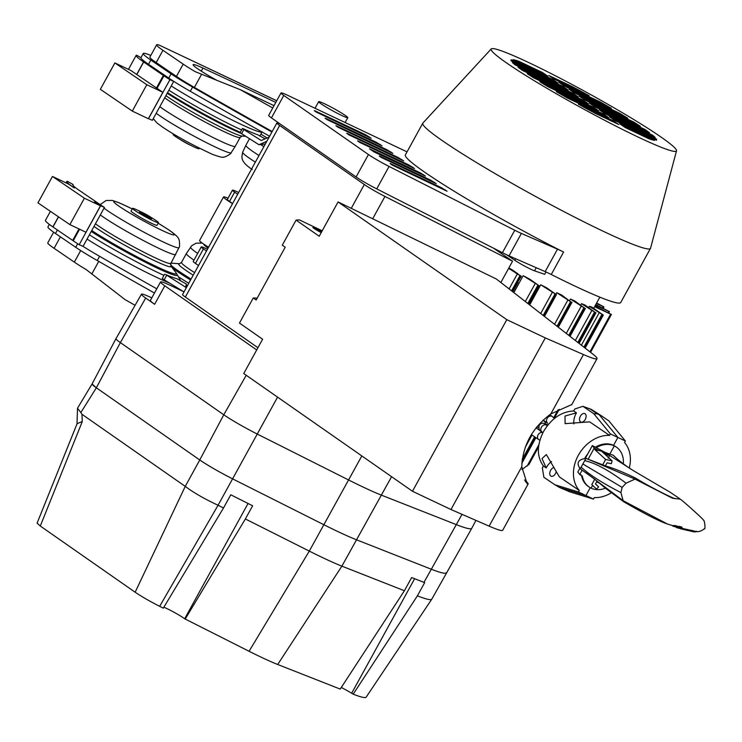 <?xml version="1.0" encoding="UTF-8"?>
<svg xmlns="http://www.w3.org/2000/svg" width="742" height="742" viewBox="0 0 742 742"><rect width="100%" height="100%" fill="white"/><g stroke="black" fill="none" stroke-linecap="round" stroke-linejoin="round"><path stroke-width="1.11" d="M279.576 123.562A19.635 1.493 28.8 0 0 276.905 122.949A19.635 1.493 28.8 0 0 279.669 125.454L364.331 184.535A19.635 1.493 28.8 0 0 364.841 184.888A19.635 1.493 28.8 0 0 384.95 196.445L512.555 261.23L493.625 248.236M570.496 299.063L584.575 308.088L574.614 300.862A98.194 7.466 -151.2 0 1 570.496 299.063L569.661 300.575M594.926 306.103L611.389 314.46L594.611 306.687A98.194 7.466 28.8 0 0 594.62 306.669L593.683 308.366M589.306 306.372L603.302 315.09L591.597 306.919A98.194 7.466 -151.2 0 1 589.306 306.372L588.638 307.578M581.496 303.673L595.158 312.428L584.789 304.906A98.194 7.466 -151.2 0 1 581.496 303.673L580.717 305.083M556.723 292.691L570.552 301.679L561.601 295.001A98.194 7.466 -151.2 0 1 556.723 292.691L555.879 294.212M540.732 284.798A98.194 7.466 28.8 0 0 546.362 287.627L556.426 294.657L540.732 284.798L529.667 304.925M523.156 275.709A98.194 7.466 28.8 0 0 529.612 279.094L539.295 285.865L523.156 275.709L513.854 292.617M508.827 268.01A98.194 7.466 28.8 0 0 512.156 269.819L517.953 273.835L517.666 274.364M506.563 254.729L514.865 260.312A13.291 1.011 28.8 0 0 534.528 270.839L544.702 274.327L546.001 271.98M229.547 201.388A15.109 1.15 -151.2 0 1 227.358 199.412L232.441 190.175A15.109 1.15 28.8 0 0 234.63 192.15L229.547 201.388L232.608 203.512M238.664 192.512L237.885 192.141A15.109 1.15 28.8 0 0 232.441 190.175M195.443 263.429A15.109 1.15 -151.2 0 1 193.254 261.453L201.23 246.938A15.109 1.15 28.8 0 0 203.419 248.904L195.443 263.429L198.504 265.553M207.454 249.275L206.684 248.904A15.109 1.15 28.8 0 0 201.23 246.938M596.651 302.968L603.942 306.938L596.373 303.478M521.951 469.603L528.109 464.928M595.752 304.6L609.507 311.659L595.446 305.166M517.462 282.517L521.329 276.284L508.622 268.381M521.329 276.284L515.245 272.685L517.953 273.835M206.489 251.037L203.419 248.904M237.69 194.274L234.63 192.15M512.555 261.23L500.859 282.498M257.938 347.72L185.333 297.05A19.635 1.493 -151.2 0 1 182.569 294.546L276.905 122.949M184.044 291.856L171.448 285.893A30.218 2.3 28.8 0 0 160.55 281.951A30.218 2.3 28.8 0 0 164.798 285.809L256.713 349.946M160.55 281.951L150.385 300.436A30.218 2.3 28.8 0 0 154.642 304.285L145.692 298.043A30.218 2.3 28.8 0 1 141.444 294.184A30.218 2.3 28.8 0 1 151.795 297.867M356.104 176.967L368.44 154.531A19.635 1.493 28.8 0 0 368.95 154.883A19.635 1.493 28.8 0 0 389.058 166.44L376.723 188.885A19.635 1.493 -151.2 0 1 356.614 177.319A19.635 1.493 -151.2 0 1 356.104 176.967L271.442 117.895A19.635 1.493 -151.2 0 1 268.678 115.381L281.014 92.945A19.635 1.493 28.8 0 0 283.778 95.449L271.442 117.895M627.751 118.228L574.558 93.028L569.105 89.309L619.449 113.164A83.085 6.316 -151.2 0 1 627.751 118.228M374.079 151.943L425.379 176.077L419.712 172.543L369.497 148.799L374.079 151.943M368.44 154.531L283.778 95.449M407.033 151.86L288.1 95.505A19.635 1.493 28.8 0 0 281.014 92.945M491.223 48.935L422.894 123.061A129.915 9.878 28.8 0 0 422.792 123.209L405.373 154.883A129.915 9.878 28.8 0 0 427.03 173.795A129.915 9.878 28.8 0 0 563.595 252.057L551.26 274.503A129.915 9.878 28.8 0 0 620.729 302.504L650.484 248.385A129.915 9.878 28.8 0 0 650.548 248.208L676.528 150.802A105.744 8.041 28.8 0 0 658.84 135.554A105.744 8.041 28.8 0 0 557.826 77.029A105.744 8.041 28.8 0 0 491.223 48.935A105.744 8.041 28.8 0 0 508.771 64.443A105.744 8.041 28.8 0 0 611.445 123.831A105.744 8.041 28.8 0 0 676.528 150.802M551.26 274.503A19.635 1.493 28.8 0 0 545.166 271.609L557.502 249.164A19.635 1.493 -151.2 0 1 563.595 252.057M557.502 249.164L521.385 233.424L509.049 255.869A19.635 1.493 -151.2 0 1 502.427 252.697L376.723 188.885M502.427 252.697L514.763 230.261A19.635 1.493 28.8 0 0 521.385 233.424M514.763 230.261L389.058 166.44M381.202 157.425L436.213 183.636L430.546 180.102L380.331 156.367L379.255 155.978L381.202 157.425M359.527 142.297L414.537 168.508L408.87 164.974L358.655 141.24L357.579 140.85L359.527 142.297M337.851 127.17L392.861 153.381L387.194 149.847L336.979 126.112L335.903 125.723L337.851 127.17M316.175 112.042L371.185 138.253L365.518 134.719L315.304 110.985L314.228 110.595L316.175 112.042M327.009 119.61L382.019 145.822L376.352 142.288L326.137 118.544L325.061 118.163L327.009 119.61M348.694 134.738L403.694 160.949L398.027 157.415L347.812 133.671L346.737 133.282L348.694 134.738M392.045 164.993L447.055 191.204L441.388 187.67L391.173 163.926L390.097 163.537L392.045 164.993M545.166 271.609L509.049 255.869M422.792 123.209A129.915 9.878 28.8 0 0 444.449 142.112A129.915 9.878 28.8 0 0 569.578 214.549A129.915 9.878 28.8 0 0 650.484 248.385M618.745 124.489L595.186 113.322A83.085 6.316 -151.2 0 1 578.445 104.26L613.3 120.77L618.745 124.489M511.192 59.768A83.085 6.316 28.8 0 0 510.997 59.972A83.085 6.316 28.8 0 0 511.127 60.863L558.003 83.076L552.549 79.366L511.192 59.768L510.932 60.25M552.549 79.366L552.057 80.266M572.796 93.167L518.046 67.216A83.085 6.316 28.8 0 0 522.6 70.509L578.25 96.877L572.796 93.167L572.305 94.067M652.672 135.22L599.48 110.011L604.934 113.73L655.269 137.585A83.085 6.316 28.8 0 0 652.672 135.22L652.181 136.12M615.053 120.631L656.41 140.229A83.085 6.316 28.8 0 0 656.614 140.025A83.085 6.316 28.8 0 0 656.484 139.125L609.599 116.921L615.053 120.631M562.677 86.267L512.342 62.411A83.085 6.316 28.8 0 0 514.939 64.777L568.131 89.977L562.677 86.267L562.186 87.166M518.871 61.298A83.085 6.316 28.8 0 0 513.028 59.666L547.884 76.176L542.43 72.466L518.871 61.298L518.37 62.198M608.625 117.588L567.268 97.99A83.085 6.316 -151.2 0 1 556.296 91.656L603.172 113.869L608.625 117.588M593.053 106.969L598.497 110.688L548.162 86.833A83.085 6.316 -151.2 0 1 539.861 81.768L593.053 106.969L592.552 107.868M582.924 100.068L588.378 103.778L533.619 77.836A83.085 6.316 -151.2 0 1 527.274 73.699L582.924 100.068L582.433 100.968M648.74 138.698A83.085 6.316 28.8 0 0 654.574 140.331L619.728 123.821L625.181 127.531L648.74 138.698M558.986 82.408L600.343 102.006A83.085 6.316 -151.2 0 1 611.315 108.341L564.439 86.128L558.986 82.408M584.687 99.929L579.233 96.21L633.993 122.161A83.085 6.316 -151.2 0 1 640.337 126.298L584.687 99.929M548.857 75.508L572.425 86.675A83.085 6.316 -151.2 0 1 589.167 95.737L554.311 79.227L548.857 75.508M594.806 106.829L649.565 132.772A83.085 6.316 28.8 0 0 645.011 129.488L589.352 103.11L594.806 106.829M600.343 102.006L599.851 102.906M542.43 72.466L541.938 73.365M656.484 139.125L655.993 140.025M603.172 113.869L602.68 114.769M572.425 86.675L571.924 87.575M613.3 120.77L612.799 121.669M645.011 129.488L644.52 130.379M619.449 113.164L618.958 114.064M633.993 122.161L633.501 123.061M475.928 520.392L471.773 528.285A108.156 8.227 -151.2 0 1 471.764 528.304A108.156 8.227 -151.2 0 1 456.543 524.705L381.731 495.276A85.497 6.502 -151.2 0 1 348.796 480.065L257.567 434.209A31.108 2.365 -151.2 0 1 223.778 414.778L120.362 342.609A31.108 2.365 -151.2 0 1 115.984 338.64A31.108 2.365 -151.2 0 1 115.984 338.63L141.444 294.184M115.984 338.64L92.091 383.948A30.218 2.3 28.8 0 0 96.349 387.806L199.765 459.975A30.218 2.3 28.8 0 0 232.58 478.85L323.809 524.696A84.597 6.428 28.8 0 0 356.401 539.749L431.213 569.188A107.256 8.153 28.8 0 0 446.304 572.75A107.256 8.153 -151.2 0 1 431.213 569.188L356.401 539.749A84.597 6.428 -151.2 0 1 323.809 524.696L232.58 478.85L277.573 397.137M80.859 412.543L77.511 408.221L92.091 383.948L96.349 387.806L80.859 412.543L81.954 414.286L82.306 421.502L77.094 423.663L37.1 523.156L40.291 526.032L135.155 592.227L185.25 486.372L199.765 459.975C208.335 465.753 219.27 472.042 232.58 478.85L218.065 505.246L159.669 606.335C149.708 601.243 141.536 596.549 135.155 592.227M77.511 408.221L77.001 424.201M218.065 505.246L223.509 507.982L163.296 608.152L159.669 606.335M353.201 694.187L417.384 595.854A107.256 8.153 28.8 0 0 431.77 599.193L366.131 697.183A96.952 7.374 -151.2 0 1 353.201 694.187L351.671 693.251A13.597 1.03 28.8 0 0 341.283 687.463M417.384 595.854L424.647 582.656A107.256 8.153 -151.2 0 1 423.96 582.387L411.662 577.545L404.409 590.743L340.216 689.086L277.703 664.489A74.293 5.648 -151.2 0 1 249.08 651.272L184.665 618.763A13.597 1.03 28.8 0 0 183.385 617.845A13.597 1.03 28.8 0 0 163.852 607.216M185.157 619.143L245.37 518.973L252.623 505.775L230.762 494.784L223.509 507.982M217.981 505.209C204.467 498.921 193.569 492.651 185.296 486.409M431.77 599.193A107.256 8.153 28.8 0 0 431.798 599.146L471.764 528.304M245.37 518.973L309.293 551.102A84.597 6.428 28.8 0 0 341.886 566.155L404.409 590.743M82.306 421.502L40.291 526.032M81.954 414.286L185.25 486.372M246.233 375.267L223.778 414.778L199.765 459.975L96.349 387.806L120.362 342.609L145.692 298.043M321.685 231.764A6.799 0.519 28.8 0 0 312.911 227.479A6.799 0.519 28.8 0 0 314.052 228.462A6.799 0.519 28.8 0 0 321.24 232.58M257.224 298.089L253.263 297.987L256.166 300.018L285.197 247.216L282.285 245.185L296.077 220.105L319.218 236.253L338.083 201.935L496.398 279.029L592.867 354.129A60.427 4.591 28.8 0 1 597.032 358.664L571.618 404.882M521.784 466.746L527.126 483.775L528.1 484.044L502.696 530.261A60.427 4.591 -151.2 0 1 489.126 526.143L521.784 466.746C522.73 445.339 532.404 427.744 550.805 413.953L583.462 354.546L545.314 337.916L506.805 319.672L338.083 201.935M583.462 354.546A60.427 4.591 28.8 0 0 597.032 358.664M545.314 337.916L450.978 509.522L412.469 491.269L243.747 373.532L262.612 339.215L239.471 323.067L253.263 297.987M489.126 526.143L450.978 509.522M571.674 404.603L550.805 413.953M528.1 484.044L528.128 483.803A60.427 4.591 28.8 0 0 524.52 479.991M525.345 481.558L528.128 483.803M506.805 319.672L412.469 491.269M296.077 220.105L299.295 219.855L322.213 230.799M232.524 203.67A24.171 1.836 -151.2 0 1 227.544 200.47A24.171 1.836 -151.2 0 1 223.518 196.955A24.171 1.836 -151.2 0 1 228.026 198.207M208.576 247.234A24.171 1.836 -151.2 0 1 203.605 244.035A24.171 1.836 -151.2 0 1 199.57 240.51L223.518 196.955M580.559 421.92A4.684 2.903 115.4 0 1 580.29 416.383A4.684 2.903 115.4 0 1 584.817 413.6A4.684 2.903 115.4 0 1 585.058 413.739A4.684 2.903 115.4 0 1 585.336 419.276A4.684 2.903 115.4 0 1 580.81 422.059A4.684 2.903 115.4 0 1 580.559 421.92M554.84 484.749L559.375 487.401L585.957 495.535L590.252 487.717L585.957 495.535L578.454 491.983L554.84 484.749L543.877 477.282L542.346 467.952L543.404 466.013C536.698 456.692 536.726 445.2 543.487 431.566C551.417 418.46 561.481 411.597 573.677 410.957L576.46 412.849L565.005 416.03L565.079 423.636L589.686 421.864L609.553 435.406A33.232 25.97 124.3 0 0 578.333 455.319A33.232 25.97 124.3 0 0 579.279 490.471L559.412 476.93L546.325 454.549L542.022 458.602L546.186 467.914L543.404 466.013M605.472 488.19A24.171 18.893 -55.7 0 1 591.086 488.143L592.57 485.453L591.086 488.143A24.171 18.893 -55.7 0 1 589.083 486.993A24.171 18.893 -55.7 0 1 582.322 476.012M554.014 467.553A4.684 2.903 -64.6 0 0 550.202 471.272A4.684 2.903 -64.6 0 0 550.814 476.039A4.684 2.903 -64.6 0 0 551.056 476.178A4.684 2.903 -64.6 0 0 556.12 472.033M573.881 423.951A12.837 7.949 115.4 0 1 576.46 412.849M551.519 461.57A12.837 7.949 -64.6 0 0 546.186 467.914M609.553 435.406L610.378 433.903L617.882 437.455L599.286 414.797L601.437 415.817L591.504 409.491L599.286 414.797L597.143 413.786L593.86 413.776L582.897 406.301L591.504 409.491L599.286 414.797L617.882 437.455L613.532 445.376L614.311 445.905A24.171 18.893 -55.7 0 1 616.314 447.055A24.171 18.893 -55.7 0 1 623.336 463.824M610.378 433.903L593.86 413.776M582.897 406.301L574.744 409.027L573.677 410.957M579.279 490.471L578.454 491.983M595.362 447.203A24.171 18.893 -55.7 0 1 613.532 445.376L614.311 445.905L610.276 453.241L614.311 445.905A24.171 18.893 -55.7 0 0 596.243 447.667M597.143 413.786L589.361 408.48M589.083 486.993L588.304 486.464A24.171 18.893 -55.7 0 1 581.543 475.483M584.715 458.454A24.171 18.893 -55.7 0 1 587.812 453.826M629.299 468.054A33.232 25.97 124.3 0 0 624.56 442.52L625.385 441.008L617.882 437.455L613.532 445.376A24.171 18.893 -55.7 0 1 615.535 446.526L616.314 447.055M593.461 499.088L569.847 491.863L559.375 487.401L585.957 495.535L593.461 499.088L594.286 497.585A33.232 25.97 124.3 0 0 611.297 492.799M601.437 415.817L608.867 420.881L625.385 441.008M691.841 530.66L691.461 531.355L692.165 531.495L694.586 531.94L694.976 531.235L693.38 530.957M634.262 471.179L633.26 470.576C624.625 465.132 617.975 460.012 613.319 455.245L605.184 452.481M672.864 525.716L667.438 524.019L623.15 500.711L620.906 492.577L622.13 487.392L626.062 483.19L635.031 479.109L636.914 478.915C655.594 490.249 676.277 499.728 675.313 498.643L675.313 498.643M580.281 468.731L585.948 458.38L587.052 458.806L585.976 458.361C578.009 459.558 576.089 463.045 580.216 468.796L595.121 479.499L606.149 488.755L623.744 501.768L623.15 500.711L585.985 472.775M681.304 526.894L679.236 526.412L679.301 527.451L673.152 526.143L673.532 525.457L672.669 526.069L678.652 527.84L680.989 528.063L681.369 527.376M683.308 528.592L683.224 529.408L692.685 531.541L693.325 530.836L683.595 528.721M687.333 530.28L688.734 530.613M694.67 531.782L695.866 531.828L696.246 531.133M679.041 527.247L680.924 527.59M596.939 481.27L598.302 482.096M667.438 524.019C658.961 521.134 644.427 513.733 623.837 501.833L623.744 501.768M587.052 458.806L635.031 479.109L672.363 498.179L680.266 499.171L679.125 498.29L670.249 492.308L633.687 470.836M633.26 470.576L609.627 455.402M607.689 453.974L605.685 452.453M676.231 526.681L676.611 525.995L674.571 525.475L674.376 526.291M681.62 527.033L680.989 528.063L684.143 528.888M673.532 525.457L674.459 525.67M676.611 525.995L679.57 526.746M676.862 526.968L677.242 526.282M692.685 531.541L677.808 527.97L676.454 527.525L676.825 526.848M683.224 529.408L680.961 528.851L681.332 528.165M691.794 531.42L694.252 531.875M680.961 528.851L679.338 528.323L679.626 527.812M636.84 478.878C631.117 475.603 613.458 467.933 606.437 466.264L586.644 458.639M676.546 527.571L679.338 528.323M601.419 451.127L606.353 453.696L601.641 451.284M595.038 449.782L605.639 459.465L612.094 460.819L601.493 451.136L595.038 449.782L594.24 448.131L588.137 459.233M582.155 470.113L579.725 474.528L577.832 471.986L579.901 468.23M602.662 464.882L605.639 459.465M594.759 479.258L591.801 484.628L596.559 489.089L598.618 486.882L595.474 483.932L597.05 481.066M596.559 489.089L591.801 484.628M581.199 474.954L579.725 474.528L582.396 476.076M612.094 460.819L611.362 463.713L607.086 462.813L605.389 465.911M599.044 450.626L594.24 448.131L592.348 445.59L602.977 451.257A6.799 0.519 -151.2 0 1 609.664 455.514A6.799 0.519 -151.2 0 1 607.624 454.827L603.394 452.88M592.348 445.59L585.299 458.398M178.442 276.84A61.938 4.712 28.8 0 0 188.774 283.249M150.672 217.146A6.799 0.519 28.8 0 0 144.124 213.362A6.799 0.519 28.8 0 0 139.895 211.591A6.799 0.519 28.8 0 0 141.026 212.583A6.799 0.519 28.8 0 0 147.575 216.367A6.799 0.519 28.8 0 0 151.804 218.139A6.799 0.519 28.8 0 0 150.672 217.146M139.895 211.591L139.533 212.249A6.799 0.519 28.8 0 0 140.665 213.242A6.799 0.519 28.8 0 0 147.213 217.026A6.799 0.519 28.8 0 0 151.442 218.797L151.804 218.139M89.392 234.806A61.938 4.712 28.8 0 0 163.954 275.375M180.371 280.337A61.938 4.712 28.8 0 0 180.213 279.966L177.19 274.623A56.68 4.313 28.8 0 1 147.677 263.41A56.68 4.313 28.8 0 1 91.238 231.458M141.036 211.887A14.803 1.122 28.8 0 0 132.512 208.391A14.803 1.122 28.8 0 0 134.979 210.552A14.803 1.122 28.8 0 0 149.235 218.797A14.803 1.122 28.8 0 0 158.463 222.656A14.803 1.122 28.8 0 0 155.987 220.504A14.803 1.122 28.8 0 0 150.941 217.332M132.512 208.391L131.065 211.034A14.803 1.122 28.8 0 0 133.532 213.186A14.803 1.122 28.8 0 0 147.788 221.441A14.803 1.122 28.8 0 0 157.007 225.299L158.463 222.656M87.046 239.082A61.938 4.712 28.8 0 0 169.287 282.915M84.393 198.216L69.878 224.613L85.961 232.237L100.476 205.831L84.393 198.216L52.459 176.448L68.542 184.072L74.274 187.976A45.318 3.45 -151.2 0 1 66.836 181.456A45.318 3.45 -151.2 0 1 67.29 181.252L73.18 184.563A38.519 2.931 28.8 0 0 72.79 184.73A38.519 2.931 28.8 0 0 79.097 190.258L99.456 204.143A45.318 3.45 28.8 0 0 104.446 207.426L100.606 205.757L79.199 244.702A45.318 3.45 -151.2 0 1 73.226 240.798L52.867 226.913A45.318 3.45 -151.2 0 1 45.429 220.393L50.41 211.34M73.18 184.563L72.855 185.148M58.423 216.803L52.867 226.913M58.535 216.877L52.979 226.987M100.606 205.757A45.318 3.45 -151.2 0 1 94.633 201.852L100.476 205.831M69.878 224.613L37.953 202.854L52.459 176.448M104.446 207.426L83.039 246.363L79.199 244.702M260.906 134.154A61.938 4.712 28.8 0 0 267.092 137.966M180.668 139.793A6.799 0.519 28.8 0 0 180.937 139.978A6.799 0.519 28.8 0 0 190.573 145.237M168.879 90.236A61.938 4.712 28.8 0 0 241.604 129.971M171.226 85.961A61.938 4.712 28.8 0 0 227.664 117.793A61.938 4.712 28.8 0 0 262.019 131.993M173.442 133.95L173.146 134.478A14.803 1.122 28.8 0 0 175.622 136.63A14.803 1.122 28.8 0 0 189.878 144.885A14.803 1.122 28.8 0 0 199.097 148.734L199.385 148.205M269.596 136.24A755.337 57.431 -151.2 0 1 190.286 91.303A45.318 3.45 -151.2 0 1 168.759 78.077L148.511 64.276L168.759 78.077A45.318 3.45 28.8 0 0 173.749 81.36L152.342 120.306L148.502 118.646L169.909 79.7A45.318 3.45 -151.2 0 1 163.936 75.795L143.577 61.92A45.318 3.45 -151.2 0 1 136.138 55.4A45.318 3.45 -151.2 0 1 136.593 55.196L140.971 57.653M148.363 118.72L132.289 111.096L100.356 89.328L114.871 62.931L130.954 70.555L162.878 92.314L148.363 118.72M162.878 92.314L146.805 84.699L132.289 111.096M146.805 84.699L114.871 62.931M173.749 81.36L169.909 79.7M136.788 74.534L143.688 61.994M136.686 74.46L143.577 61.92M345.021 115.26A16.621 1.261 28.8 0 0 329.012 105.995A16.621 1.261 28.8 0 0 318.67 101.673A16.621 1.261 28.8 0 0 321.434 104.084A16.621 1.261 28.8 0 0 337.443 113.35A16.621 1.261 28.8 0 0 347.794 117.681A16.621 1.261 28.8 0 0 345.021 115.26M154.457 293.034A755.337 57.431 -151.2 0 1 97.248 260.525A45.318 3.45 -151.2 0 1 75.73 247.299L55.483 233.498A45.318 3.45 -151.2 0 1 47.924 226.904L49.306 224.381M272.193 131.51A747.788 56.856 -151.2 0 1 194.376 87.417A37.768 2.875 -151.2 0 1 176.438 76.398L156.191 62.597A37.768 2.875 -151.2 0 1 149.893 57.097L156.645 44.817A37.768 2.875 -151.2 0 1 159.113 45.058L276.729 100.736M272.75 107.989A747.788 56.856 -151.2 0 1 240.454 89.754L195.118 71.631A37.768 2.875 -151.2 0 1 183.191 64.118L162.943 50.317A37.768 2.875 -151.2 0 1 156.645 44.817M135.081 305.296A747.788 56.856 -151.2 0 1 125.073 299.629L86.267 269.634A37.768 2.875 -151.2 0 1 74.339 262.121L54.092 248.32A37.768 2.875 -151.2 0 1 47.794 242.82L53.628 232.209M156.775 288.814A755.337 57.431 -151.2 0 1 99.576 256.296A45.318 3.45 -151.2 0 1 83.039 246.363M216.098 79.969A759.103 57.718 -151.2 0 1 215.495 79.626A30.96 2.356 -151.2 0 1 193.105 64.656A30.96 2.356 -151.2 0 1 202.946 68.069A1061.236 80.692 -151.2 0 1 275.792 102.442M271.915 132.02A755.337 57.431 -151.2 0 1 192.605 87.074A45.318 3.45 -151.2 0 1 171.077 73.857L150.83 60.056A45.318 3.45 -151.2 0 1 143.271 53.461A45.318 3.45 -151.2 0 1 150.811 55.427M150.83 60.056L148.511 64.276A45.318 3.45 -151.2 0 1 140.952 57.681L143.271 53.461M240.454 89.754L274.03 105.661M186.789 286.866L186.335 284L176.828 278.677A64.962 4.944 -151.2 0 1 165.577 274.494L185.769 287.275L185.954 288.388M166.505 275.588L164.177 279.817L163.398 279.326L162.275 278.426L164.603 274.206M164.177 279.817L183.469 291.587M186.335 284L185.769 287.275M180.983 290.001L176.513 288.286M265.126 138.828L257.734 134.775A64.962 4.944 28.8 0 1 243.793 128.95L242.421 128.477L243.858 129.581L261.286 140.507L269.133 137.075M265.348 143.967L258.958 144.736L266.814 141.295M258.958 144.736L240.102 132.707L242.421 128.477M384.95 196.445L372.874 218.417M584.575 308.088L569.337 335.811M583.935 307.782L568.771 335.365M552.224 292.524L540.686 313.504M554.96 294.055L543.19 315.461M603.181 306.669L602.532 307.847M537.839 285.262L527.812 303.487M535.103 283.732L525.308 301.54M538.479 285.568L528.387 303.932M514.865 260.312L515.709 258.763M534.528 270.839L536.243 267.714M610.629 314.191L589.927 351.838M558.021 409.872L553.708 417.718M538.794 444.848L527.108 466.115M608.746 311.39L608.162 312.447M591.782 310.592L575.347 340.485M594.518 312.122L577.851 342.433M595.158 312.428L578.417 342.878M581.199 306.251L566.267 333.418M279.669 125.454L185.333 297.05M154.642 304.285L164.798 285.809M520.578 275.987L512.156 291.3M519.929 275.681L511.59 290.855M351.318 208.205L364.331 184.535M555.6 294.361L543.765 315.897M567.816 300.148L554.543 324.291M602.485 314.793L584.464 347.581M535.195 437.196L521.988 461.218M599.1 312.957L581.385 345.188M532.005 435.025L525.234 447.324M601.836 314.487L583.889 347.135M538.97 428.857L538.553 429.609M534.602 436.797L522.21 459.335M571.201 301.985L557.613 326.684M570.552 301.679L557.047 326.239M517.193 274.15L509.086 288.907M387.194 149.847L386.767 150.626M390.988 151.989L390.709 152.49M401.83 159.549L401.552 160.049M398.027 157.415L397.61 158.185M434.339 182.244L434.07 182.745M430.546 180.102L430.119 180.881M376.352 142.288L375.925 143.058M380.145 144.421L379.876 144.931M441.388 187.67L440.961 188.44M408.87 164.974L408.443 165.754M412.663 167.117L412.394 167.618M423.506 174.676L423.228 175.177M419.712 172.543L419.286 173.313M445.181 189.804L444.903 190.304M365.518 134.719L365.092 135.498M369.312 136.862L369.034 137.363M249.08 651.272L309.293 551.102L361.827 455.931M277.703 664.489L341.886 566.155L391.581 476.698M423.96 582.387L462.043 514.345M351.671 693.251L414.63 578.714M184.665 618.763L248.051 503.475M542.931 432.605L542.003 431.974A4.081 3.191 -55.7 0 1 541.41 427.234A4.081 3.191 -55.7 0 1 546.604 425.231L546.056 424.953M622.13 487.392L582.748 463.908M620.906 492.577C602.411 483.07 589.129 474.565 581.051 467.061M626.062 483.19C609.293 470.549 595.474 463.027 584.594 460.615M691.85 531.207L692.24 530.502M606.919 456.098L607.624 454.827M536.828 428.477A4.081 3.191 124.3 0 0 536.522 428.227A4.081 3.191 124.3 0 0 536.178 428.032A4.081 3.191 124.3 0 0 535.965 427.948M531.43 434.524A4.081 3.191 124.3 0 0 531.921 434.97L538.701 439.589A4.081 3.191 124.3 0 0 539.035 439.783M547.661 423.19L547.698 423.218A4.081 3.191 -55.7 0 1 547.104 418.479A4.081 3.191 -55.7 0 1 551.955 416.29A4.081 3.191 -55.7 0 1 552.289 416.475L549.692 414.704M542.912 432.632A4.081 3.191 124.3 0 0 538.21 434.654A4.081 3.191 124.3 0 0 538.701 439.589L539.861 440.238M202.195 243.051L196.157 243.163L191.705 245.704L186.381 253.514A45.318 3.45 28.8 0 0 193.94 260.108A45.318 3.45 28.8 0 0 193.977 260.136M186.381 253.514L181.502 262.399A45.318 3.45 28.8 0 0 189.062 268.994A45.318 3.45 28.8 0 0 194.617 272.629M190.508 247.067A44.808 3.404 28.8 0 0 197.669 253.421M203.818 244.183A34.54 2.625 28.8 0 0 208.066 248.171M170.845 263.113L179.481 263.735A47.061 3.58 28.8 0 0 186.502 270.793A47.061 3.58 28.8 0 0 193.217 275.171M170.549 264.755A55.056 4.183 28.8 0 0 179.045 271.368A55.056 4.183 28.8 0 0 191.074 279.075M172.45 268.001A56.68 4.313 28.8 0 0 177.468 271.591A56.68 4.313 28.8 0 0 190.573 279.975M132.206 208.956A34.54 2.625 28.8 0 0 119.527 206.554A34.54 2.625 28.8 0 0 161.839 230.298A34.54 2.625 28.8 0 0 168.545 229.779A34.54 2.625 28.8 0 0 158.148 223.221M132.224 208.919L119.165 202.789L112.302 200.414L106.115 200.498L100.467 204.402A44.808 3.404 28.8 0 0 100.476 204.829M104.038 208.177A44.808 3.404 28.8 0 0 107.924 210.951A44.808 3.404 28.8 0 0 151.266 236.039A44.808 3.404 28.8 0 0 178.998 247.578L170.883 263.401A45.318 3.45 28.8 0 1 142.659 251.594A45.318 3.45 28.8 0 1 99.011 226.329A45.318 3.45 28.8 0 1 95.449 223.796M100.328 214.92A45.318 3.45 28.8 0 0 103.889 217.443A45.318 3.45 28.8 0 0 147.547 242.717A45.318 3.45 28.8 0 0 175.771 254.515M91.739 230.539A55.056 4.183 28.8 0 0 147.797 262.334A55.056 4.183 28.8 0 0 175.993 272.778L170.827 265.812L170.883 263.401M94.011 226.421A47.061 3.58 28.8 0 0 96.46 228.128A47.061 3.58 28.8 0 0 144.968 255.999A47.061 3.58 28.8 0 0 170.827 265.822M79.598 229.222L73.226 240.798M78.986 228.935L72.679 240.417M260.72 144.597A45.318 3.45 28.8 0 0 263.883 146.638M255.359 162.136A44.808 3.404 28.8 0 1 250.137 158.714A44.808 3.404 28.8 0 1 242.653 152.221L245.89 145.274A45.318 3.45 28.8 0 0 253.439 151.878A45.318 3.45 28.8 0 0 258.995 155.514M167.219 93.242A55.056 4.183 28.8 0 0 240.649 133.217M165.902 95.635A47.061 3.58 28.8 0 0 168.36 97.35A47.061 3.58 28.8 0 0 210.403 121.883A47.061 3.58 28.8 0 0 242.161 136.055L240.148 137.4A45.318 3.45 28.8 0 1 211.924 125.602A45.318 3.45 28.8 0 1 168.276 100.328A45.318 3.45 28.8 0 1 164.715 97.805M167.562 92.629A56.68 4.313 28.8 0 0 240.306 132.326M159.836 106.681A45.318 3.45 28.8 0 0 163.398 109.213A45.318 3.45 28.8 0 0 207.046 134.478A45.318 3.45 28.8 0 0 235.27 146.276L240.148 137.4M156.21 113.276A44.808 3.404 28.8 0 0 160.096 116.049A44.808 3.404 28.8 0 0 203.058 140.934A44.808 3.404 28.8 0 0 231.142 152.731L235.27 146.276M157.044 88.335L163.936 75.795M156.488 87.964L163.379 75.424M55.483 233.498L57.403 230.001M201.648 74.191L194.376 87.417M176.438 76.398L183.191 64.118M80.692 250.564L74.339 262.121M60.39 236.846L54.092 248.32M156.191 62.597L162.943 50.317M159.113 45.058L276.71 100.782M202.946 68.069L201.258 71.139M91.758 274.086L98.742 261.379M75.73 247.299L77.687 243.738M97.248 260.525L99.576 256.296M171.077 73.857L168.759 78.077M192.605 87.074L190.286 91.303M243.858 129.581L241.54 133.81M570.023 336.349L585.392 308.384M594.62 306.669L599.851 297.152M603.942 306.938L603.255 308.199M611.389 314.46L590.567 352.339M559.245 409.306L554.255 418.386M538.497 447.046L528.721 464.835M609.507 311.659L608.635 313.254M539.295 285.865L529.074 304.461M512.843 291.829L518.111 282.248M579.103 343.416L595.974 312.725M556.426 294.657L544.452 316.435M521.83 463.286L535.909 437.687M585.15 348.119L603.302 315.09M558.299 327.222L572.017 302.272M542.003 431.974C539.425 431.056 538.479 428.82 539.165 425.277L541.039 423.515L542.949 423.116L548.004 424.841M547.308 425.713L546.604 425.231M693.427 530.873L693.037 531.578M596.679 481.753L599.768 483.33M680.266 499.171C683.419 501.193 704.881 520.596 703.407 520.151C704.77 519.799 705.623 530.382 704.343 528.749C700.967 531.457 697.805 532.283 694.837 531.216M682.074 527.367L681.694 528.054M679.301 527.182L678.921 527.868M687.63 529.742L687.25 530.437M608.217 458.157L609.664 455.514M531.393 434.571L531.921 434.97M536.29 427.54L536.549 428.255M547.67 423.2L543.088 420.083M554.33 418.488L552.289 416.475M536.522 428.227L541.66 431.733M536.8 426.891L538.673 427.698M543.079 420.093L544.878 421.873L545.546 423.747M179.481 263.735L181.502 262.399M178.998 247.578C179.963 247.698 179.657 238.924 178.507 238.785C178.423 237.403 175.39 234.565 169.399 230.27L158.167 223.184M175.993 272.778L177.19 274.623M66.836 181.456L66.047 182.884M245.89 145.274L249.46 138.782M242.653 152.221C242.226 156.376 238.794 160.615 252.252 169.528M245.509 136.296L242.161 136.055M259.821 136.12L262.167 131.844M153.26 118.637L156.933 122.931L162.21 126.863C175.233 135.684 191.983 144.848 212.444 154.345C219.604 156.97 223.296 157.861 223.509 157.016C223.973 157.953 231.708 153.575 231.142 152.731M128.459 69.368L136.138 55.4M315.035 108.267L318.67 101.673M345.123 122.523L347.794 117.681"/></g></svg>
